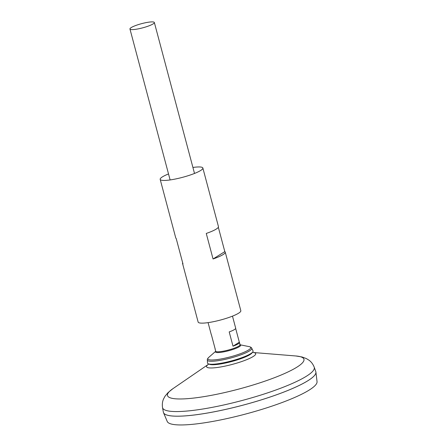 <?xml version="1.0" encoding="UTF-8"?>
<svg xmlns="http://www.w3.org/2000/svg" width="447" height="447" viewBox="0 0 447 447"><rect width="100%" height="100%" fill="white"/><g stroke="black" fill="none" stroke-linecap="round" stroke-linejoin="round"><path stroke-width="0.67" d="M162.535 407.569A78.488 13.427 165.1 0 0 241.877 400.551A78.488 13.427 165.1 0 0 314.219 367.205L315.794 371.613A78.879 13.494 165.1 0 1 243.095 405.116A78.879 13.494 165.1 0 1 163.356 412.173L162.535 407.569C162.06 404.345 162.412 401.445 163.602 398.858L165.083 396.143L168.016 392.634L172.905 388.683A70.598 12.08 165.1 0 0 238.821 389.069A70.598 12.08 165.1 0 0 295.836 355.974L253.136 352.499M315.286 374.379A78.862 13.494 165.1 0 1 243.095 405.133A78.862 13.494 165.1 0 1 165.167 414.319M315.85 371.803A78.879 13.494 165.1 0 1 315.917 372.133A78.879 13.494 165.1 0 1 243.095 405.133A78.879 13.494 165.1 0 1 163.513 412.687A78.879 13.494 165.1 0 1 163.401 412.369M315.917 372.133L317.046 381.637A77.527 13.265 165.1 0 1 245.476 414.073A77.527 13.265 165.1 0 1 167.251 421.499L163.513 412.687M147.583 22.35A12.622 2.157 165.1 0 1 154.349 22.501A12.622 2.157 165.1 0 1 142.705 27.837A12.622 2.157 165.1 0 1 129.954 28.994A12.622 2.157 165.1 0 1 147.583 22.35M208.084 322.633L211.286 334.658A12.622 2.157 -14.9 0 0 211.431 334.876L215.23 349.146A12.622 2.157 165.1 0 1 215.08 348.923A12.622 2.157 165.1 0 1 215.102 348.66M235.658 328.428L239.329 342.218A12.622 2.157 165.1 0 1 239.475 342.436A12.622 2.157 165.1 0 1 232.999 346.179L229.199 331.909A12.622 2.157 -14.9 0 0 235.675 328.165L232.479 316.141M207.33 360.019A22.981 3.934 165.1 0 0 230.568 358.047A22.981 3.934 165.1 0 0 251.717 348.213L253.036 350.861A23.574 4.034 165.1 0 1 252.751 352.012A23.574 4.034 165.1 0 1 231.345 360.952A23.574 4.034 165.1 0 1 208.324 363.83A23.574 4.034 165.1 0 1 207.503 362.975L207.33 360.019C207.179 359.354 207.637 358.483 208.715 357.41A22.171 3.794 165.1 0 0 230.261 356.885A22.171 3.794 165.1 0 0 249.219 346.637L240.117 344.793M252.751 352.012L251.929 353.052A22.49 3.85 165.1 0 1 231.512 361.584A22.49 3.85 165.1 0 1 209.548 364.327L208.324 363.83M239.329 342.218L232.999 346.179M182.672 262.836A22.087 3.777 -14.9 0 0 182.555 263.49L198.144 322.069A22.087 3.777 -14.9 0 0 220.455 320.041A22.087 3.777 -14.9 0 0 240.827 310.71L225.243 252.13A22.087 3.777 165.1 0 1 213.057 258.981L206.263 233.446A22.087 3.777 165.1 0 0 218.449 226.595L202.86 168.022A22.087 3.777 -14.9 0 0 192.914 167.457M168.525 173.944A22.087 3.777 -14.9 0 0 162.384 176.895A22.087 3.777 -14.9 0 0 160.177 179.376A22.087 3.777 -14.9 0 0 182.488 177.347A22.087 3.777 -14.9 0 0 202.86 168.022M160.177 179.376L175.76 237.955A22.087 3.777 -14.9 0 0 176.191 238.469L182.985 264.004A22.087 3.777 -14.9 0 1 182.555 263.49M225.243 252.13A22.087 3.777 165.1 0 0 224.813 251.622L218.326 227.255M224.813 251.622L213.057 258.981M253.158 352.51A25.44 4.353 165.1 0 1 232.261 364.4A25.44 4.353 165.1 0 1 208.213 364.467M239.475 342.436L240.073 344.687A12.622 2.157 165.1 0 1 228.434 350.018A12.622 2.157 165.1 0 1 215.683 351.18L215.08 348.923M240.084 344.805A13.041 2.229 165.1 0 1 228.629 350.75A13.041 2.229 165.1 0 1 215.728 351.286M208.503 364.26L208.632 363.959M208.229 364.45L172.905 388.683M314.219 367.205C313.029 364.176 311.28 361.835 308.961 360.181L306.324 358.561L302.038 356.974L295.836 355.974M129.954 28.994L170.117 179.94M154.349 22.501L194.512 173.447M239.776 344.726L240.073 344.687M215.694 351.292L208.715 357.41M251.717 348.213C251.516 347.554 250.683 347.028 249.219 346.637"/></g></svg>
